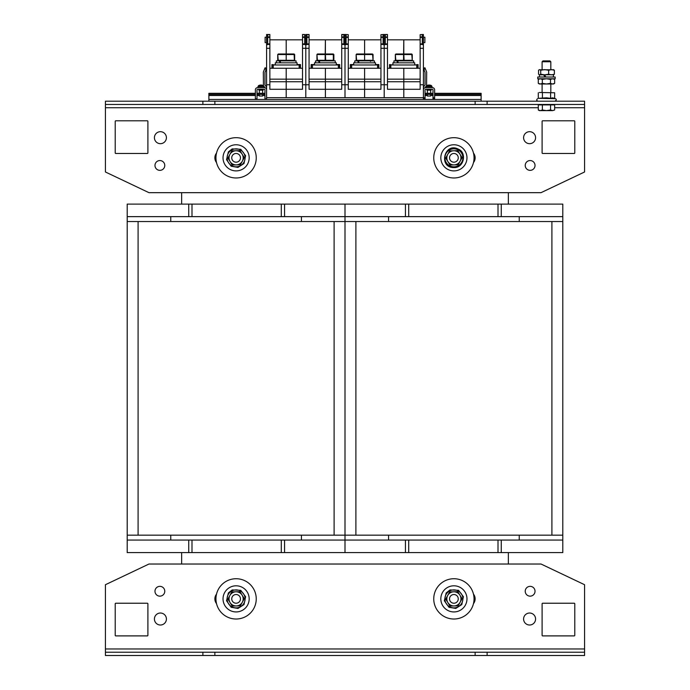 <?xml version="1.0" encoding="UTF-8"?>
<svg xmlns="http://www.w3.org/2000/svg" width="690" height="690" viewBox="0 0 690 690"><rect width="100%" height="100%" fill="white"/><g stroke="black" fill="none" stroke-linecap="round" stroke-linejoin="round"><path stroke-width="1.03" d="M508.349 564.023L508.349 552.587M508.349 204.111L508.349 192.674M181.651 192.674L181.651 204.111M181.651 552.587L181.651 564.023M127.201 221.533L127.201 216.634L188.732 216.634L188.732 204.111L191.993 204.111L191.993 216.634L284.565 216.634L284.565 204.111L345 204.111L345 552.587L284.565 552.587L284.565 540.063L301.444 540.063L301.444 535.164L170.758 535.164L170.758 540.063L127.201 540.063L127.201 221.533L345 221.533L345 204.111L405.435 204.111L405.435 216.634L501.268 216.634L501.268 204.111L408.704 204.111L408.704 216.634M191.993 204.111L284.565 204.111M281.296 204.111L281.296 216.634M170.758 216.634L170.758 221.533L301.444 221.533L301.444 216.634L405.435 216.634M188.732 216.634L191.993 216.634M127.201 216.634L127.201 204.111L188.732 204.111M284.565 216.634L301.444 216.634M170.758 540.063L188.732 540.063L188.732 552.587L281.296 552.587L281.296 540.063L284.565 540.063M281.296 552.587L284.565 552.587M301.444 540.063L345 540.063L345 552.587L405.435 552.587L405.435 540.063L501.268 540.063L501.268 552.587L498.007 552.587L498.007 540.063M191.993 552.587L191.993 540.063L281.296 540.063M188.732 540.063L191.993 540.063M127.201 540.063L127.201 552.587L188.732 552.587M501.268 216.634L562.798 216.634L562.798 540.063L519.242 540.063L519.242 535.164L388.556 535.164L388.556 540.063L345 540.063L345 535.164L127.201 535.164M408.704 204.111L405.435 204.111M498.007 204.111L498.007 216.634M562.798 216.634L562.798 204.111L501.268 204.111M388.556 216.634L388.556 221.533L519.242 221.533L519.242 216.634M498.007 552.587L405.435 552.587M408.704 552.587L408.704 540.063M562.798 540.063L562.798 552.587L501.268 552.587M501.268 540.063L519.242 540.063M388.556 540.063L405.435 540.063M562.798 535.164L345 535.164L345 221.533L562.798 221.533M214.866 652.231L214.866 655.5L202.886 655.5L202.886 652.231L584.577 652.231L584.577 655.5L214.866 655.5M475.134 655.5L475.134 652.231M202.886 652.231L105.423 652.231L105.423 655.5L202.886 655.5M584.577 652.231L584.577 584.715L541.02 564.023L148.98 564.023L105.423 584.715L105.423 652.231M535.578 619.016A5.986 5.986 0 0 1 526.591 624.209A5.986 5.986 0 0 1 526.591 613.833A5.986 5.986 0 0 1 535.578 619.016M535.026 591.252A4.899 4.899 0 0 1 527.678 595.496A4.899 4.899 0 0 1 527.678 587.009A4.899 4.899 0 0 1 535.026 591.252M473.478 594.133A7.625 7.625 0 0 1 473.478 603.612M574.235 603.232A0.543 0.543 0 0 1 574.779 603.776L574.779 635.352A0.543 0.543 0 0 1 574.235 635.895L542.65 635.895A0.543 0.543 0 0 1 542.107 635.352L542.107 603.776A0.543 0.543 0 0 1 542.65 603.232L574.235 603.232A0.543 0.543 0 0 1 574.779 603.776M115.221 603.776A0.543 0.543 0 0 1 115.765 603.232L147.35 603.232A0.543 0.543 0 0 1 147.893 603.776L147.893 635.352A0.543 0.543 0 0 1 147.35 635.895L115.765 635.895A0.543 0.543 0 0 1 115.221 635.352L115.221 603.776A0.543 0.543 0 0 1 115.765 603.232M216.522 603.612A7.625 7.625 0 0 1 216.522 594.133M154.974 591.252A4.899 4.899 0 0 1 162.322 587.009A4.899 4.899 0 0 1 162.322 595.496A4.899 4.899 0 0 1 154.974 591.252M154.422 619.016A5.986 5.986 0 0 1 163.409 613.833A5.986 5.986 0 0 1 163.409 624.209A5.986 5.986 0 0 1 154.422 619.016M487.114 652.231L487.114 655.5M475.134 104.466L475.134 101.197L487.114 101.197L487.114 104.466L105.423 104.466L105.423 101.197L475.134 101.197M214.866 101.197L214.866 104.466M487.114 104.466L584.577 104.466L584.577 101.197L487.114 101.197M105.423 104.466L105.423 171.983L148.98 192.674L541.02 192.674L584.577 171.983L584.577 104.466M154.422 137.681A5.986 5.986 0 0 1 163.409 132.497A5.986 5.986 0 0 1 163.409 142.873A5.986 5.986 0 0 1 154.422 137.681M154.974 165.453A4.899 4.899 0 0 1 162.322 161.21A4.899 4.899 0 0 1 162.322 169.697A4.899 4.899 0 0 1 154.974 165.453M216.522 162.573A7.625 7.625 0 0 1 216.522 153.085M115.765 153.473A0.543 0.543 0 0 1 115.221 152.93L115.221 121.345A0.543 0.543 0 0 1 115.765 120.802L147.35 120.802A0.543 0.543 0 0 1 147.893 121.345L147.893 152.93A0.543 0.543 0 0 1 147.35 153.473L115.765 153.473A0.543 0.543 0 0 1 115.221 152.93M574.779 152.93A0.543 0.543 0 0 1 574.235 153.473L542.65 153.473A0.543 0.543 0 0 1 542.107 152.93L542.107 121.345A0.543 0.543 0 0 1 542.65 120.802L574.235 120.802A0.543 0.543 0 0 1 574.779 121.345L574.779 152.93A0.543 0.543 0 0 1 574.235 153.473M473.478 153.085A7.625 7.625 0 0 1 473.478 162.573M535.026 165.453A4.899 4.899 0 0 1 527.678 169.697A4.899 4.899 0 0 1 527.678 161.21A4.899 4.899 0 0 1 535.026 165.453M535.578 137.681A5.986 5.986 0 0 1 526.591 142.873A5.986 5.986 0 0 1 526.591 132.497A5.986 5.986 0 0 1 535.578 137.681M202.886 104.466L202.886 101.197M115.221 121.345A0.543 0.543 0 0 1 115.765 120.802M147.35 120.802A0.543 0.543 0 0 1 147.893 121.345M147.893 152.93A0.543 0.543 0 0 1 147.35 153.473M542.65 153.473A0.543 0.543 0 0 1 542.107 152.93M542.107 121.345A0.543 0.543 0 0 1 542.65 120.802M574.235 120.802A0.543 0.543 0 0 1 574.779 121.345M542.107 603.776A0.543 0.543 0 0 1 542.65 603.232M542.65 635.895A0.543 0.543 0 0 1 542.107 635.352M574.779 635.352A0.543 0.543 0 0 1 574.235 635.895M147.35 603.232A0.543 0.543 0 0 1 147.893 603.776M147.893 635.352A0.543 0.543 0 0 1 147.35 635.895M115.765 635.895A0.543 0.543 0 0 1 115.221 635.352M383.114 43.91L380.94 43.91L380.94 89.286L364.605 89.286L364.605 97.661L384.201 97.661L384.201 84.775L380.94 84.775M380.94 43.91L380.94 37.407L383.114 37.407M383.114 36.898L380.94 36.898L380.94 37.407M380.94 36.898L380.94 34.664L383.114 34.664M422.315 43.91L420.141 43.91L420.141 84.775L423.41 84.775L423.41 97.661L384.201 97.661L384.201 34.5L380.94 34.664M383.114 38.58L383.114 44.643L384.201 44.643L384.201 34.5L383.114 34.5L383.114 38.58L385.296 38.58L385.296 34.5L384.201 34.5L387.47 34.5L387.47 36.898L385.296 36.898M378.87 68.258L378.87 64.558L375.489 64.558M380.94 39.839L364.605 39.839L364.605 53.993L356.678 53.993L356.411 54.536L373.066 54.536L373.066 60.306L372.522 60.858L372.798 60.306L356.135 60.306L356.678 60.858L356.135 54.536L356.678 53.993M380.94 81.756L364.605 81.756L364.605 97.661L345 97.661L345 34.5L346.087 34.5L346.087 44.643L343.913 44.643L343.913 34.5L341.731 34.664L343.913 34.664M380.94 79.152L364.605 79.152L364.605 89.286L348.269 89.286L348.269 43.91L346.087 43.91M380.94 68.258L364.605 68.258L364.605 81.756L348.269 81.756M385.296 44.41L387.47 44.41L387.47 84.775L384.201 84.775L384.201 48.291L380.94 48.291M378.638 68.258L378.638 64.989L350.572 64.989L350.572 68.258M372.522 53.993L373.066 54.536L373.066 60.306L372.522 53.993L364.605 53.993L364.605 60.858L364.605 39.839L348.269 39.839M358.507 62.816L357.653 60.858L358.239 60.858L359.136 62.816M356.135 54.536L356.135 60.306M353.711 64.989L353.711 62.816L375.489 62.816L375.489 64.989M354.746 62.816L354.746 60.858L374.454 60.858L374.454 62.816M346.087 37.407L348.269 37.407L348.269 43.91M348.269 37.407L348.269 36.898L346.087 36.898M346.087 34.664L348.269 34.664L348.269 36.898M348.269 34.664L343.913 34.5M350.339 68.258L350.339 64.558L353.711 64.558M348.269 68.258L364.605 68.258L364.605 79.152L348.269 79.152M341.731 81.756L325.395 81.756L325.395 97.661L345 97.661L345 84.775L348.269 84.775M343.913 43.91L341.731 43.91L341.731 84.775L345 84.775L345 48.291L348.269 48.291M341.731 43.91L341.731 37.407L343.913 37.407M343.913 36.898L341.731 36.898L341.731 37.407M341.731 36.898L341.731 34.664M341.731 84.775L341.731 89.286L325.395 89.286L325.395 97.661L305.799 97.661L305.799 34.5L309.06 34.5L306.886 34.5L306.886 44.643L304.704 44.643L304.704 34.5L302.531 34.5L304.704 34.664M341.731 48.291L345 48.291L345 34.5L341.731 34.5M339.661 68.258L339.661 64.558L336.289 64.558M341.731 39.839L325.395 39.839L325.395 53.993L317.478 53.993L317.202 54.536L333.865 54.536L333.322 53.993L325.395 53.993L325.671 60.306L316.934 60.306L317.478 60.858L316.934 60.306L316.934 54.536L317.478 53.993M341.731 79.152L325.395 79.152L325.395 89.286L309.06 89.286L309.06 43.91L306.886 43.91M341.731 68.258L325.395 68.258L325.395 81.756L309.06 81.756M339.428 68.258L339.428 64.989L311.363 64.989L311.363 68.258L311.363 64.989M319.298 62.816L318.452 60.858L319.03 60.858L319.936 62.816M333.865 60.306L333.865 54.536L333.322 53.993L333.322 60.858L333.865 60.306L325.671 60.306L325.395 60.858L325.128 60.306L325.395 39.839L309.06 39.839M316.934 54.536L317.478 60.858M314.511 64.989L314.511 62.816L336.289 62.816L336.289 64.989M315.546 62.816L315.546 60.858L335.254 60.858L335.254 62.816M306.886 37.407L309.06 37.407L309.06 43.91M309.06 37.407L309.06 36.898L306.886 36.898M306.886 34.664L309.06 34.664L309.06 36.898M311.13 68.258L311.13 64.558L314.511 64.558M309.06 68.258L325.395 68.258L325.395 79.152L309.06 79.152M302.531 81.756L286.195 81.756L286.195 97.661L305.799 97.661L305.799 84.775L309.06 84.775M304.704 43.91L302.531 43.91L302.531 84.775L305.799 84.775L305.799 48.291L309.06 48.291M302.531 48.291L305.799 48.291L305.799 34.5L306.886 34.5M420.141 43.91L420.141 37.407L422.315 37.407M422.315 36.898L420.141 36.898L420.141 37.407M420.141 36.898L420.141 34.664L422.315 34.664M423.41 84.775L423.41 34.5L420.141 34.664M423.41 34.5L422.315 34.5L422.315 44.643L423.41 44.643M420.141 84.775L420.141 89.286L403.805 89.286L403.805 97.661L403.805 81.756L403.805 89.286L387.47 89.286L387.47 84.775M423.41 37.208L424.885 37.208L424.885 42.616L423.41 42.616M418.071 68.258L418.071 64.558L414.699 64.989L414.699 62.816L392.912 62.816L392.912 64.989L389.54 64.558L389.54 68.258M420.141 39.839L403.805 39.839L403.805 53.993L395.888 53.993L395.612 54.536L412.275 54.536L412.275 60.306L411.732 60.858L411.999 60.306L395.336 60.306L395.888 60.858L395.336 54.536L395.888 53.993M420.141 81.756L403.805 81.756L403.805 79.152L403.805 81.756L387.47 81.756M420.141 79.152L403.805 79.152L403.805 68.258L403.805 79.152L387.47 79.152M420.141 68.258L387.47 68.258M423.41 48.291L420.141 48.291M417.838 64.989L417.838 68.258L417.838 64.989L389.772 64.989L389.772 68.258M412.275 60.306L411.732 53.993L403.805 53.993L404.081 60.306L403.805 60.858L403.529 60.306L403.805 39.839L387.47 39.839M397.707 62.816L396.862 60.858L397.44 60.858L398.346 62.816M411.732 53.993L412.275 54.536M395.336 54.536L395.336 60.306M393.947 62.816L393.947 60.858L413.664 60.858L413.664 62.816M387.47 44.41L387.47 43.91L385.296 43.91M387.47 48.291L384.201 48.291L384.201 44.643L385.296 44.643L385.296 38.58M385.296 37.407L387.47 37.407L387.47 43.91M387.47 37.407L387.47 36.898M302.531 43.91L302.531 37.407L304.704 37.407M304.704 36.898L302.531 36.898L302.531 37.407M302.531 36.898L302.531 34.664M302.531 34.5L304.704 34.5M302.531 84.775L302.531 89.286L286.195 89.286L286.195 97.661L266.59 97.661L266.59 34.5L269.859 34.5L267.686 34.5L267.686 44.643L266.59 44.643M300.461 68.258L300.461 64.558L297.088 64.558M302.531 39.839L286.195 39.839L286.195 53.993L278.268 53.993L278.001 54.536L294.664 54.536L294.664 60.306L294.113 60.858L294.389 60.306L277.725 60.306L278.268 60.858L277.725 54.536L278.268 53.993M302.531 79.152L286.195 79.152L286.195 89.286L269.859 89.286L269.859 43.91L267.686 43.91M302.531 68.258L286.195 68.258L286.195 81.756L269.859 81.756M300.228 64.989L300.228 68.258L300.228 64.989L272.162 64.989L272.162 68.258L272.162 64.989M294.664 54.536L294.113 53.993L294.389 60.306L294.664 54.536L294.113 53.993L286.195 53.993L286.195 60.858L286.195 39.839L269.859 39.839M280.097 62.816L279.243 60.858L279.829 60.858L280.735 62.816M277.725 54.536L277.725 60.306M271.929 68.258L271.929 64.558L275.301 64.989L275.301 62.816L297.088 62.816L297.088 64.989M276.336 62.816L276.336 60.858L296.053 60.858L296.053 62.816M267.686 37.407L269.859 37.407L269.859 43.91M269.859 37.407L269.859 36.898L267.686 36.898M267.686 34.664L269.859 34.664L269.859 36.898M266.59 42.616L265.115 42.616L265.115 37.208L266.59 37.208M269.859 68.258L286.195 68.258L286.195 79.152L269.859 79.152M266.59 84.775L269.859 84.775M266.59 48.291L269.859 48.291M266.59 34.5L267.686 34.5M430.646 94.392L430.646 96.022L427.386 96.022L427.386 94.392M427.386 96.022L430.646 96.022M428.74 85.06L428.516 85.06A5.442 5.417 25 0 0 427.446 85.267L427.429 85.267A5.442 5.417 25 0 1 428.516 85.06L429.292 85.06M423.41 87.104L425.04 84.93L425.04 72.407L423.815 69.38L425.333 68.767L426.679 72.088L426.575 85.603L431.423 85.586A5.442 5.442 0 0 0 430.62 85.267L430.603 85.267A5.442 5.417 -25 0 0 429.516 85.06A5.442 5.417 -25 0 1 430.603 85.267L430.508 85.319M432.069 87.639L425.963 87.639L426.006 86.526L432.026 86.526L432.069 87.656M434.622 98.86L432.992 98.86L434.622 98.86L434.622 89.829A2.182 2.182 0 0 0 432.449 87.656L425.583 87.656A2.182 2.182 0 0 0 423.41 89.829M423.41 68.37L424.919 67.758L423.41 68.37L423.815 69.38M423.41 97.661L423.41 98.86L425.04 98.86L425.04 89.829A0.543 0.543 0 0 1 425.583 89.286L432.449 89.286A0.543 0.543 0 0 1 432.992 89.829L432.992 98.86M426.032 86.336L425.04 87.725M425.04 98.86L423.41 98.86M425.333 68.767L424.919 67.758M431.147 89.286L431.147 90.157L426.886 90.157L426.886 89.286L426.886 90.157M262.614 94.392L262.614 96.031L259.354 96.031L259.354 94.392M259.354 96.031L262.614 96.031M263.364 85.586L263.425 85.603A5.442 5.442 0 0 0 262.588 85.267L262.554 85.275A5.442 5.417 -25 0 0 261.484 85.068L261.484 85.068A5.442 5.417 -25 0 1 262.571 85.275L262.554 85.267A5.442 5.417 -25 0 0 261.484 85.06L261.484 85.06A5.442 5.417 -25 0 1 262.571 85.267A5.442 5.442 0 0 1 263.39 85.594L258.578 85.594L257.974 86.535L263.994 86.535L264.037 87.656M260.708 85.068L260.484 85.068A5.442 5.417 25 0 0 259.414 85.275L259.397 85.275A5.442 5.417 25 0 1 260.484 85.068L261.26 85.068M260.708 85.06L260.484 85.06A5.442 5.417 25 0 0 259.414 85.267L259.397 85.267A5.442 5.417 25 0 1 260.484 85.06L261.26 85.06M258.603 85.586L257.931 87.639M264.96 87.725L263.968 86.328L264.029 87.639M266.59 97.661L266.59 98.86L264.96 98.86L264.96 89.829A0.543 0.543 0 0 0 264.417 89.286L257.551 89.286A0.543 0.543 0 0 0 257.008 89.829L257.008 98.86L255.378 98.86L255.378 89.829A2.182 2.182 0 0 1 257.551 87.656L264.417 87.656A2.182 2.182 0 0 1 266.59 89.829M266.185 69.38L266.59 68.37L265.081 67.758L264.667 68.767L266.185 69.38L264.96 72.407L264.96 84.93L266.59 87.104M258.853 89.286L258.853 90.157L263.114 90.157L263.114 89.286M263.442 85.62L263.321 72.088L264.667 68.767M255.378 93.305L208.872 93.305L208.872 101.197M481.128 101.197L481.128 93.305L434.622 93.305M432.992 93.305L425.04 93.305M264.96 93.305L257.008 93.305M481.128 94.392L434.622 94.392M432.992 94.392L425.04 94.392M264.96 94.392L257.008 94.392M255.378 94.392L208.872 94.392M456.884 154.655A4.356 4.356 0 0 0 449.664 156.828A4.356 4.356 0 0 0 455.15 162.003A4.356 4.356 0 0 0 456.884 154.655M433.751 157.829A20.148 20.148 0 0 0 463.973 175.277A20.148 20.148 0 0 0 463.973 140.381A20.148 20.148 0 0 0 433.751 157.829M465.293 164.229A13.067 13.067 0 0 1 442.661 164.496A13.067 13.067 0 0 1 453.744 144.762A13.067 13.067 0 0 1 465.293 164.229M457.729 159.908A4.356 4.356 0 0 0 453.787 153.473A4.356 4.356 0 0 0 450.182 160.106A4.356 4.356 0 0 0 457.729 159.908M454.08 164.901A7.081 7.081 0 0 0 459.937 154.137A7.081 7.081 0 0 0 447.681 154.448A7.081 7.081 0 0 0 454.08 164.901L449.992 165.005L445.731 158.036L449.639 150.86L457.806 150.653L462.067 157.622L458.169 164.798L454.08 164.901M239.085 154.655A4.356 4.356 0 0 0 231.857 156.828A4.356 4.356 0 0 0 237.351 162.003A4.356 4.356 0 0 0 239.085 154.655M239.93 159.908A4.356 4.356 0 0 0 235.989 153.473A4.356 4.356 0 0 0 232.383 160.106A4.356 4.356 0 0 0 239.93 159.908M236.282 164.901A7.081 7.081 0 0 0 242.138 154.137A7.081 7.081 0 0 0 229.882 154.448A7.081 7.081 0 0 0 236.282 164.901L232.194 165.005L227.933 158.036L231.831 150.86L240.008 150.653L244.269 157.622L240.362 164.798L236.282 164.901M232.194 165.005L230.063 161.52M247.494 164.229A13.067 13.067 0 0 1 224.862 164.496A13.067 13.067 0 0 1 235.946 144.762A13.067 13.067 0 0 1 247.494 164.229M215.953 157.829A20.148 20.148 0 0 0 246.175 175.277A20.148 20.148 0 0 0 246.175 140.381A20.148 20.148 0 0 0 215.953 157.829M456.884 595.703A4.356 4.356 0 0 0 449.664 597.868A4.356 4.356 0 0 0 455.15 603.043A4.356 4.356 0 0 0 456.884 595.703M457.729 600.956A4.356 4.356 0 0 0 453.787 594.521A4.356 4.356 0 0 0 450.182 601.145A4.356 4.356 0 0 0 457.729 600.956M454.08 605.949A7.081 7.081 0 0 0 459.937 595.177A7.081 7.081 0 0 0 447.681 595.487A7.081 7.081 0 0 0 454.08 605.949L449.992 606.053L445.731 599.084L449.639 591.899L457.806 591.692L462.067 598.661L458.169 605.846L454.08 605.949M465.293 605.277A13.067 13.067 0 0 1 442.661 605.535A13.067 13.067 0 0 1 453.744 585.801A13.067 13.067 0 0 1 465.293 605.277M433.751 598.868A20.148 20.148 0 0 0 463.973 616.317A20.148 20.148 0 0 0 463.973 581.428A20.148 20.148 0 0 0 433.751 598.868M239.085 595.703A4.356 4.356 0 0 0 231.857 597.868A4.356 4.356 0 0 0 237.351 603.043A4.356 4.356 0 0 0 239.085 595.703M239.93 600.956A4.356 4.356 0 0 0 235.989 594.521A4.356 4.356 0 0 0 232.383 601.145A4.356 4.356 0 0 0 239.93 600.956M236.282 605.949A7.081 7.081 0 0 0 242.138 595.177A7.081 7.081 0 0 0 229.882 595.487A7.081 7.081 0 0 0 236.282 605.949L232.194 606.053L227.933 599.084L231.831 591.899L240.008 591.692L244.269 598.661L240.362 605.846L236.282 605.949M247.494 605.277A13.067 13.067 0 0 1 224.862 605.535A13.067 13.067 0 0 1 235.946 585.801A13.067 13.067 0 0 1 247.494 605.277M215.953 598.868A20.148 20.148 0 0 0 246.175 616.317A20.148 20.148 0 0 0 246.175 581.428A20.148 20.148 0 0 0 215.953 598.868M542.107 61.746L550.818 61.746L549.982 60.91L542.944 60.91L542.107 61.746L542.107 69.621M542.107 92.486L542.107 83.999M540.33 110.624L542.375 109.986L546.463 110.624L539.382 110.624L538.295 109.986L540.33 110.624M550.551 109.986L552.595 110.624L546.463 110.624L550.551 109.986L550.551 104.906L554.639 104.906L554.639 109.986L552.595 110.624L554.639 109.986M542.375 109.986L542.375 104.906L538.295 104.906L538.295 109.986M542.375 104.906L550.551 104.906M540.098 104.906L540.098 104.466M553.544 83.999L539.382 83.999L538.295 83.361L540.305 83.999L542.314 83.361L546.402 83.999L550.491 83.361L552.561 83.999L554.639 83.361L553.544 83.999M553.544 78.763L554.639 79.402L552.561 78.763L550.491 79.402L546.402 78.763L542.314 79.402L540.305 78.763L538.295 79.402L539.382 78.763M542.314 83.361L542.314 79.402M538.295 83.361L538.295 79.402M550.491 83.361L550.491 79.402M554.639 83.361L554.639 79.402M539.123 69.776L553.811 69.776M553.811 74.692L539.382 74.848L539.545 77.021M553.285 69.621L554.372 70.251L551.508 69.621L548.636 70.251L544.686 69.621L540.727 70.251L539.64 69.621L538.554 70.251L538.554 74.218L539.64 74.848L540.727 74.218L544.686 74.848L548.636 74.218L551.508 74.848L554.372 74.218L553.285 74.848M539.64 69.621L538.554 70.251M538.554 74.218L539.64 74.848M554.372 70.251L554.372 74.218M540.727 70.251L540.727 74.218M548.636 70.251L548.636 74.218M549.249 78.763L555.174 78.763L555.174 77.021L537.752 77.021L537.752 78.763L549.249 78.763M544.1 74.848L545.29 77.021M544.919 77.021L543.711 74.848M544.686 74.848L545.781 77.021M539.382 92.486L554.639 92.779L539.382 92.486M538.295 98.325L555.459 98.713L552.621 97.816L550.603 98.325L546.514 97.816L538.295 98.325L538.295 92.779M542.426 98.325L542.426 92.779M550.603 98.325L550.603 92.779M554.639 98.325L554.639 92.779M334.107 221.533L334.107 535.164M138.095 221.533L138.095 535.164M551.905 221.533L551.905 535.164M355.893 221.533L355.893 535.164M584.577 648.962L105.423 648.962M105.423 107.735L538.295 107.735M554.639 107.735L584.577 107.735M380.94 44.41L383.114 44.41M377.542 68.258L377.542 64.989M351.659 68.258L351.659 64.989M346.087 44.41L348.269 44.41M343.913 38.58L346.087 38.58M341.731 44.41L343.913 44.41M338.341 68.258L338.341 64.989M312.458 68.258L312.458 64.989M306.886 44.41L309.06 44.41M304.704 38.58L306.886 38.58M420.141 44.41L422.315 44.41M423.41 38.58L422.315 38.58M416.751 68.258L416.751 64.989M390.859 68.258L390.859 64.989M385.296 34.664L387.47 34.664M302.531 44.41L304.704 44.41M299.141 68.258L299.141 64.989M273.249 68.258L273.249 64.989M267.686 44.41L269.859 44.41M266.59 38.58L267.686 38.58M425.04 97.773L423.41 97.773M434.622 97.773L432.992 97.773M481.128 95.487L434.622 95.487M432.992 95.487L430.646 95.487M427.386 95.487L425.04 95.487M264.96 95.487L262.614 95.487M259.354 95.487L257.008 95.487M255.378 95.487L208.872 95.487M481.128 99.455L208.872 99.455M458.195 149.928A8.996 8.996 0 0 0 444.912 158.053A8.996 8.996 0 0 0 458.591 165.496A8.996 8.996 0 0 0 458.195 149.928M240.396 149.928A8.996 8.996 0 0 0 227.114 158.053A8.996 8.996 0 0 0 240.793 165.496A8.996 8.996 0 0 0 240.396 149.928M458.195 590.976A8.996 8.996 0 0 0 444.912 599.101A8.996 8.996 0 0 0 458.591 606.545A8.996 8.996 0 0 0 458.195 590.976M240.396 590.976A8.996 8.996 0 0 0 227.114 599.101A8.996 8.996 0 0 0 240.793 606.545A8.996 8.996 0 0 0 240.396 590.976M358.774 61.401L358.231 60.858M370.427 61.401L370.97 60.858M319.574 61.401L319.03 60.858M397.983 61.401L397.431 60.858M280.364 61.401L279.821 60.858M427.386 90.157L427.386 93.305M430.646 90.157L430.646 93.305M429.232 85.267L428.801 85.267M431.423 85.586L432.026 86.526M427.412 85.267A5.442 5.442 0 0 0 426.61 85.586L426.006 86.526M259.354 90.157L259.354 93.305M262.614 90.157L262.614 93.305M259.492 85.319L259.414 85.275A5.442 5.442 0 0 0 258.578 85.594A5.442 5.442 0 0 1 259.38 85.267L259.492 85.327M263.39 85.594L263.994 86.535M257.974 86.535L257.931 87.656M458.557 149.264C444.55 141.459 437.909 167.817 453.942 167.575C464.344 168.006 466.785 152.395 458.557 149.264M240.758 149.264L232.194 148.902L228.373 151.886L226.536 159.701L231.176 166.238L237.972 167.394L244.01 163.521L245.606 155.664L240.758 149.264M458.557 590.312L449.992 589.941L446.171 592.934L444.334 600.74L448.974 607.286L455.771 608.442L461.808 604.569L463.404 596.703L458.557 590.312M240.758 590.312L232.194 589.941L228.373 592.934L226.536 600.74L231.176 607.286L237.972 608.442L244.01 604.569L245.606 596.703L240.758 590.312M550.818 92.486L550.818 83.999M550.818 69.621L550.818 61.746M552.837 104.906L552.837 104.466M553.38 77.021L553.38 74.848M555.459 98.713C556.709 99.394 556.528 100.223 554.907 101.197M537.476 98.713C536.354 99.826 536.535 100.662 538.028 101.197"/></g></svg>
